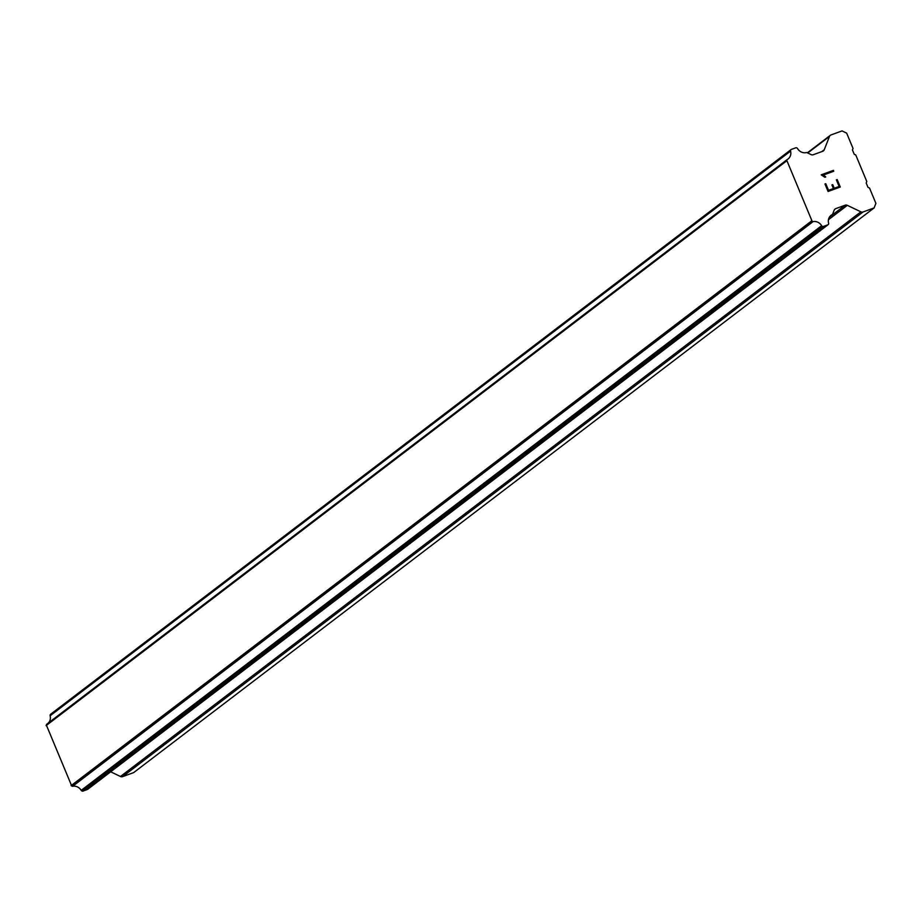 <?xml version="1.0" encoding="UTF-8"?>
<svg xmlns="http://www.w3.org/2000/svg" width="922" height="922" viewBox="0 0 922 922"><rect width="100%" height="100%" fill="white"/><g stroke="black" fill="none" stroke-linecap="round" stroke-linejoin="round"><path stroke-width="1.38" d="M110.663 771.795L120.459 776.497A2.962 2.72 52.7 0 0 122.614 776.624L133.655 772.601L874.091 207.934L863.05 211.968A2.962 2.72 -127.3 0 1 860.894 211.841L847.318 205.329A2.962 2.72 52.7 0 0 845.163 205.191L835.712 208.649A2.962 2.72 52.7 0 0 834.214 210.101L832.773 213.754A1.475 1.36 -127.3 0 1 831.932 214.722A8.148 7.491 52.7 0 0 831.125 215.264A8.148 7.491 52.7 0 0 828.601 223.182A1.475 1.36 -127.3 0 1 827.795 224.841L823.461 226.42A1.475 1.36 -127.3 0 1 822.389 226.363L822.309 226.316A1.475 1.36 -127.3 0 1 821.629 225.694A8.148 7.491 52.7 0 0 813.1 221.603A1.475 1.36 -127.3 0 1 812.144 221.303L786.777 160.347A1.475 1.36 -127.3 0 1 787.25 159.518A8.148 7.491 52.7 0 0 788.045 158.999A8.148 7.491 52.7 0 0 790.58 151.104A1.475 1.36 -127.3 0 1 790.627 150.217L790.65 150.136A1.475 1.36 -127.3 0 1 791.399 149.399L795.732 147.82A1.475 1.36 -127.3 0 1 796.804 147.889L796.85 147.912A1.475 1.36 -127.3 0 1 797.518 148.534A8.148 7.491 52.7 0 0 806.093 152.649A1.475 1.36 -127.3 0 1 807.407 152.822L811.106 154.596A2.962 2.72 52.7 0 0 813.262 154.723L822.712 151.277A2.962 2.72 52.7 0 0 824.21 149.813L829.5 136.41A2.962 2.72 -127.3 0 1 830.987 134.946L842.028 130.912L846.661 133.137L853.034 148.43L852.435 149.952L854.221 154.262L855.766 155L866.795 181.507L866.196 183.029L867.994 187.339L869.538 188.076L875.9 203.37L874.091 207.934M787.25 159.518L46.815 724.173A1.475 1.36 52.7 0 0 46.342 725.015L71.709 785.959A1.475 1.36 52.7 0 0 72.665 786.27A8.148 7.491 52.7 0 1 81.194 790.361A1.475 1.36 52.7 0 0 81.874 790.984L81.954 791.018A1.475 1.36 52.7 0 0 83.026 791.088L87.359 789.509A1.475 1.36 52.7 0 0 87.947 789.048M48.313 723.032A8.148 7.491 52.7 0 0 50.145 715.76L790.58 151.104M790.799 149.86L50.964 714.066A1.475 1.36 52.7 0 0 50.226 714.792L50.191 714.873A1.475 1.36 52.7 0 0 50.145 715.76M828.544 190.324L833.419 188.537L828.532 190.324L825.778 183.72L828.544 190.324M833.419 188.537L831.921 184.942L832.739 184.642L831.921 184.942M832.739 184.642L834.237 188.249L832.727 184.642M834.237 188.249L839.124 186.463L834.226 188.249M839.124 186.463L836.369 179.848L837.176 179.548L836.369 179.848M840.276 187.028L837.176 179.56L840.288 187.028L828.083 191.476L824.983 184.008L825.789 183.709L824.983 184.008M825.709 176.943L824.452 175.768L825.72 176.943L824.856 177.255L821.179 174.834L833.384 170.386L821.179 174.834M833.73 171.238L833.373 170.386L833.742 171.238L823.116 175.122L824.464 175.756L823.104 175.122M830.399 215.898L831.932 214.722M72.665 786.27L813.1 221.603M71.709 785.959L812.144 221.303M71.086 785.659L811.521 221.003M46.1 725.626L786.535 160.958M46.342 725.015L786.777 160.347M122.614 776.624L863.05 211.968M120.459 776.497L860.894 211.841M828.452 219.713L847.318 205.329M829.362 217.235L845.163 205.191M834.514 209.548L835.712 208.649M87.359 789.509L827.795 224.841M83.026 791.088L823.461 226.42M81.954 791.018L822.389 226.363M81.874 790.984L822.309 226.316M81.194 790.361L821.629 225.694M50.191 714.873L790.627 150.217M50.226 714.792L790.65 150.136M821.894 151.577L824.21 149.813M807.753 152.994L829.5 136.41M830.134 216.186L832.301 214.538M87.682 789.324L828.117 224.668M50.629 714.239L791.064 149.583M807.384 152.81L830.33 135.315"/></g></svg>
